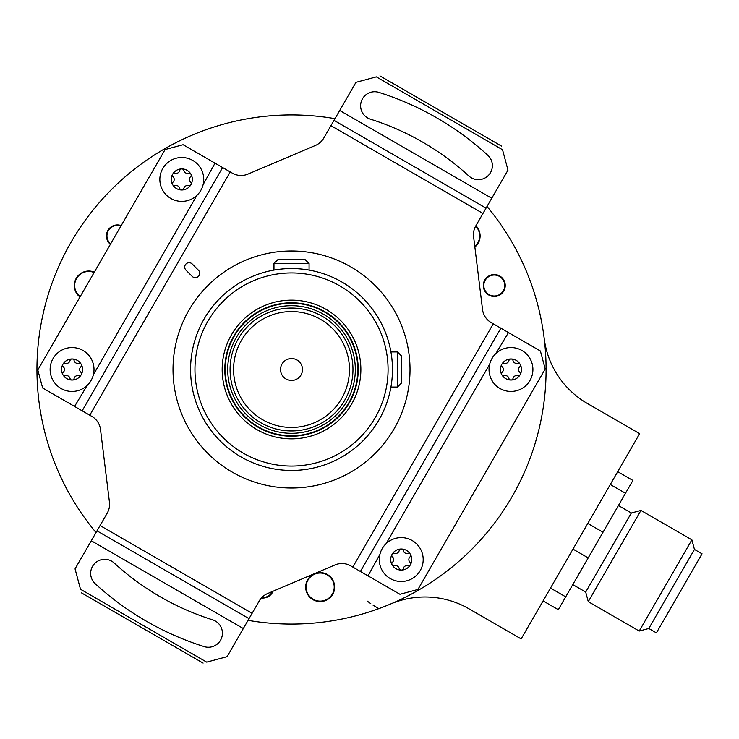 <?xml version="1.0" encoding="UTF-8"?>
<svg xmlns="http://www.w3.org/2000/svg" width="739" height="739" viewBox="0 0 739 739"><rect width="100%" height="100%" fill="white"/><g stroke="black" fill="none" stroke-linecap="round" stroke-linejoin="round"><path stroke-width="1.11" d="M40.904 324.809L41.051 323.996M41.911 319.516L43.315 312.948M334.97 118.665A254.567 254.567 0 0 0 96.024 532.551A254.567 254.567 0 0 1 71.055 496.784M36.95 369.5A254.567 254.567 0 0 1 40.765 325.576M248.064 620.335A254.567 254.567 0 0 0 487.019 206.449M127.505 174.81L126.877 175.337M123.422 178.321L118.434 182.819M378.128 608.881L377.343 609.158M373.029 610.663L366.646 612.733M542.13 324.809L541.983 323.996M541.133 319.516L539.719 312.948M390.765 603.92A87.784 87.784 0 0 1 468.877 608.742L521.143 638.912L639.651 433.654L587.385 403.485A87.784 87.784 0 0 1 544.163 338.24M367.071 600.973L370.784 603.652M372.992 605.112L378.858 608.613M332.328 580.05A14.041 14.041 0 0 1 327.183 599.237A14.041 14.041 0 0 1 307.997 594.101A14.041 14.041 0 0 1 313.142 574.914A14.041 14.041 0 0 1 332.328 580.05M320.163 601.564A14.484 14.484 0 0 0 334.647 587.08A14.484 14.484 0 0 0 320.163 572.596A14.484 14.484 0 0 0 305.678 587.08A14.484 14.484 0 0 0 320.163 601.564M261.44 597.953A10.974 10.974 0 0 1 261.43 597.953A10.974 10.974 0 0 0 273.024 591.246M504.404 281.319A10.974 10.974 0 0 1 498.465 295.655A10.974 10.974 0 0 1 484.128 289.716A10.974 10.974 0 0 1 490.068 275.379A10.974 10.974 0 0 1 504.404 281.319M474.854 247.066A14.484 14.484 0 0 0 475.907 225.7M110.379 244.332A10.974 10.974 0 0 1 121.196 225.607M82.528 272.451A14.484 14.484 0 0 1 94.324 272.146A14.484 14.484 0 0 0 79.96 297.013M392.455 368.161L392.464 369.5A100.947 100.947 0 0 0 291.517 268.553A100.947 100.947 0 0 0 190.57 369.5A100.947 100.947 0 0 0 291.517 470.447A100.947 100.947 0 0 0 392.464 369.5L392.455 370.839M392.086 360.724L392.169 361.731M391.504 355.579L391.578 356.115M391.171 385.638L390.931 387.06L397.471 387.06L397.471 351.94L390.931 351.94L391.171 353.362M392.252 362.96L392.326 364.225M392.391 365.519L392.427 366.84M280.293 269.181L280.885 269.116M277.578 269.513L274.816 269.938M281.993 269.005L283.148 268.894M288.192 268.608L289.512 268.571M290.852 268.553L292.182 268.553M293.522 268.571L294.843 268.608M299.886 268.894L301.041 269.005M302.149 269.116L303.193 269.227M392.427 372.16L392.391 373.481M392.326 374.775L392.252 376.04M392.169 377.269L392.086 378.276M391.615 382.608L391.494 383.467L391.615 382.608M390.931 387.06L391.18 385.564M388.077 369.5A96.56 96.56 0 0 1 291.517 466.06A96.56 96.56 0 0 1 194.957 369.5A96.56 96.56 0 0 1 291.517 272.94A96.56 96.56 0 0 1 388.077 369.5M360.863 369.5A69.346 69.346 0 0 1 291.517 438.846A69.346 69.346 0 0 1 222.171 369.5A69.346 69.346 0 0 1 291.517 300.154A69.346 69.346 0 0 1 360.863 369.5M358.23 369.5A66.713 66.713 0 0 1 291.517 436.213A66.713 66.713 0 0 1 224.804 369.5A66.713 66.713 0 0 1 291.517 302.787A66.713 66.713 0 0 1 358.23 369.5M357.353 361.888L357.279 358.267M356.919 356.346L357.408 359.052M357.537 359.902L357.667 360.817M357.787 361.777L357.898 362.794M357.907 362.932L357.99 363.856M358.073 364.946L358.147 366.064M358.193 367.2L358.221 368.345M292.672 302.796L293.817 302.824M294.953 302.87L296.071 302.944M297.161 303.027L298.122 303.11M298.223 303.119L299.24 303.23M300.2 303.35L301.115 303.48M301.965 303.609L299.129 303.664M283.905 303.664L281.069 303.609M277.966 304.182L277.393 304.302L277.966 304.182M281.919 303.48L282.834 303.35M283.794 303.23L284.811 303.119M284.921 303.11L285.873 303.027M286.963 302.944L288.081 302.87M289.217 302.824L290.362 302.796M357.408 379.948L357.353 377.112M358.221 370.655L358.193 371.8M358.147 372.936L358.073 374.054M357.99 375.144L357.898 376.16M357.898 376.206L357.787 377.223M357.667 378.183L357.537 379.098M225.238 369.5A66.279 66.279 0 0 1 291.517 303.221A66.279 66.279 0 0 1 357.796 369.5A66.279 66.279 0 0 1 291.517 435.779A66.279 66.279 0 0 1 225.238 369.5M355.32 369.5A63.803 63.803 0 0 1 291.517 433.303A63.803 63.803 0 0 1 227.714 369.5A63.803 63.803 0 0 1 291.517 305.697A63.803 63.803 0 0 1 355.32 369.5M352.965 369.5A61.448 61.448 0 0 1 291.517 430.948A61.448 61.448 0 0 1 230.069 369.5A61.448 61.448 0 0 1 291.517 308.052A61.448 61.448 0 0 1 352.965 369.5M302.491 369.5A10.974 10.974 0 0 1 291.517 380.474A10.974 10.974 0 0 1 280.543 369.5A10.974 10.974 0 0 1 291.517 358.526A10.974 10.974 0 0 1 302.491 369.5M397.471 351.94L401.249 355.718L401.249 383.282L397.471 387.06M309.078 270.086L309.078 263.546L273.966 263.546L273.966 270.086M309.078 263.546L305.299 259.777L277.735 259.777L273.966 263.546M272.349 591.533A10.475 10.475 0 0 1 261.846 597.5M489.033 294.593A10.475 10.475 0 0 1 485.2 280.284A10.475 10.475 0 0 1 499.509 276.451A10.475 10.475 0 0 1 503.342 290.76A10.475 10.475 0 0 1 489.033 294.593M475.676 226.097A14.041 14.041 0 0 1 474.789 246.54M42.64 387.993L91.858 416.408A17.56 17.56 0 0 1 100.504 429.47L109.446 502.234A17.56 17.56 0 0 1 107.22 513.143L75.045 568.873L80.505 589.26C81.752 593.897 81.752 593.897 80.505 589.26L206.698 662.126L227.085 656.657L259.26 600.927A17.56 17.56 0 0 1 267.61 593.546L335.081 564.901A17.56 17.56 0 0 1 350.72 565.862L399.947 594.276L417.932 589.454L545.216 368.992L540.394 351.007L491.176 322.592A17.56 17.56 0 0 1 482.53 309.53L473.597 236.766A17.56 17.56 0 0 1 475.814 225.857L507.989 170.127L502.529 149.74C501.282 145.103 501.282 145.103 502.529 149.74L376.336 76.874L355.949 82.343L323.774 138.073A17.56 17.56 0 0 1 315.424 145.454L247.953 174.099A17.56 17.56 0 0 1 232.314 173.138L183.096 144.724L165.102 149.546L37.818 370.008L42.64 387.993M80.181 296.635A14.041 14.041 0 0 1 94.102 272.525M110.638 243.888A10.475 10.475 0 0 1 120.937 226.042M188.888 310.251A118.508 118.508 0 0 1 350.766 266.871A118.508 118.508 0 0 1 394.146 428.749A118.508 118.508 0 0 1 232.268 472.129A118.508 118.508 0 0 1 188.888 310.251M185.997 270.188L192.205 276.395A4.388 4.388 0 0 0 198.412 276.395A4.388 4.388 0 0 0 198.412 270.188L192.205 263.98A4.388 4.388 0 0 0 185.997 263.98A4.388 4.388 0 0 0 185.997 270.188M95.22 583.718A14.041 14.041 0 0 1 94.352 563.875A14.041 14.041 0 0 1 114.194 563.007A262.465 262.465 0 0 0 212.592 619.818A14.041 14.041 0 0 1 221.765 637.443A14.041 14.041 0 0 1 204.149 646.607A290.556 290.556 0 0 1 95.22 583.718M206.698 662.126C202.061 663.363 202.061 663.363 206.698 662.126M249.034 618.645L96.994 530.87M401.24 581.501A21.948 21.948 0 0 1 379.292 559.552A21.948 21.948 0 0 1 401.24 537.604A21.948 21.948 0 0 1 423.188 559.552A21.948 21.948 0 0 1 401.24 581.501M489.652 364.29L386.118 543.645M385.167 544.615L384.271 545.631M383.458 546.694L382.026 548.948M381.915 549.151L381.389 550.195M380.807 551.534L380.317 552.929M379.92 554.342L368.013 575.847M508.469 332.578L495.841 353.593M494.89 354.563L494.003 355.579M493.181 356.641L491.749 358.895M491.647 359.099L491.112 360.142M490.539 361.482L490.049 362.877M360.41 571.45L500.866 328.19M510.963 391.439A21.948 21.948 0 0 1 489.024 369.5A21.948 21.948 0 0 1 510.963 347.552A21.948 21.948 0 0 1 532.911 369.5A21.948 21.948 0 0 1 510.963 391.439M520.09 364.235A10.531 10.531 0 0 0 501.846 364.235A10.531 10.531 0 0 0 510.963 380.031A10.531 10.531 0 0 0 520.09 364.235A2.106 2.106 0 0 0 517.66 363.265A3.686 3.686 0 0 1 513.014 360.586A2.106 2.106 0 0 0 508.922 360.586A3.686 3.686 0 0 1 504.275 363.265A2.106 2.106 0 0 0 502.224 366.812A3.686 3.686 0 0 1 502.224 372.179A2.106 2.106 0 0 0 504.275 375.726A3.686 3.686 0 0 1 508.922 378.414A2.106 2.106 0 0 0 513.014 378.414A3.686 3.686 0 0 1 517.66 375.726A2.106 2.106 0 0 0 519.711 372.179A3.686 3.686 0 0 1 519.711 366.812A2.106 2.106 0 0 0 520.09 364.235M410.367 554.287A10.531 10.531 0 0 0 392.113 554.287A10.531 10.531 0 0 0 401.24 570.083A10.531 10.531 0 0 0 410.367 554.287A2.106 2.106 0 0 0 407.937 553.317A3.686 3.686 0 0 1 403.291 550.638A2.106 2.106 0 0 0 399.189 550.638A3.686 3.686 0 0 1 394.543 553.317A2.106 2.106 0 0 0 392.492 556.873A3.686 3.686 0 0 1 392.492 562.231A2.106 2.106 0 0 0 394.543 565.778A3.686 3.686 0 0 1 399.189 568.467A2.106 2.106 0 0 0 403.291 568.467A3.686 3.686 0 0 1 407.937 565.778A2.106 2.106 0 0 0 409.988 562.231A3.686 3.686 0 0 1 409.988 556.873A2.106 2.106 0 0 0 410.367 554.287M370.442 119.182A14.041 14.041 0 0 1 361.269 101.557A14.041 14.041 0 0 1 378.895 92.393A290.556 290.556 0 0 1 487.814 155.282A14.041 14.041 0 0 1 488.682 175.125A14.041 14.041 0 0 1 468.84 175.993A262.465 262.465 0 0 0 370.442 119.182M376.336 76.874C380.973 75.637 380.973 75.637 376.336 76.874M486.04 208.13L334 120.355M82.177 410.81L222.624 167.55L82.177 410.81M93.382 374.719L196.916 195.355M197.867 194.394L198.763 193.369M199.576 192.316L201.008 190.062M201.11 189.877L201.645 188.815M202.218 187.475L202.717 186.071M203.114 184.658L215.021 163.153M74.574 406.422L87.193 385.407M88.144 384.446L89.031 383.421M89.853 382.368L91.276 380.114M91.377 379.929L91.913 378.867M92.495 377.527L92.985 376.133M181.794 157.499A21.948 21.948 0 0 1 203.742 179.448A21.948 21.948 0 0 1 181.794 201.396A21.948 21.948 0 0 1 159.846 179.448A21.948 21.948 0 0 1 181.794 157.499M172.677 184.713A10.531 10.531 0 0 0 190.921 184.713A10.531 10.531 0 0 0 181.794 168.917A10.531 10.531 0 0 0 172.677 184.713A2.106 2.106 0 0 0 175.097 185.683A3.686 3.686 0 0 1 179.743 188.362A2.106 2.106 0 0 0 183.845 188.362A3.686 3.686 0 0 1 188.491 185.683A2.106 2.106 0 0 0 190.542 182.127A3.686 3.686 0 0 1 190.542 176.769A2.106 2.106 0 0 0 188.491 173.222A3.686 3.686 0 0 1 183.845 170.533A2.106 2.106 0 0 0 179.743 170.533A3.686 3.686 0 0 1 175.097 173.222A2.106 2.106 0 0 0 173.055 176.769A3.686 3.686 0 0 1 173.055 182.127A2.106 2.106 0 0 0 172.677 184.713M72.071 347.561A21.948 21.948 0 0 1 94.01 369.5A21.948 21.948 0 0 1 72.071 391.448A21.948 21.948 0 0 1 50.123 369.5A21.948 21.948 0 0 1 72.071 347.561M62.944 374.765A10.531 10.531 0 0 0 81.188 374.765A10.531 10.531 0 0 0 72.071 358.969A10.531 10.531 0 0 0 62.944 374.765A2.106 2.106 0 0 0 65.374 375.735A3.686 3.686 0 0 1 70.02 378.414A2.106 2.106 0 0 0 74.122 378.414A3.686 3.686 0 0 1 78.759 375.735A2.106 2.106 0 0 0 80.81 372.188A3.686 3.686 0 0 1 80.81 366.821A2.106 2.106 0 0 0 78.759 363.274A3.686 3.686 0 0 1 74.122 360.586A2.106 2.106 0 0 0 70.02 360.586A3.686 3.686 0 0 1 65.374 363.274A2.106 2.106 0 0 0 63.323 366.821A3.686 3.686 0 0 1 63.323 372.188A2.106 2.106 0 0 0 62.944 374.765M572.993 549.123L588.198 557.899L558.296 609.684L543.091 600.899M550.5 588.068L565.704 596.844M587.81 523.452L603.015 532.228L588.198 557.899M610.294 484.498L625.499 493.282L603.015 532.228M617.702 471.667L632.907 480.442L625.499 493.282M618.423 505.531L631.346 512.995L585.704 592.059L588.272 601.648L639.207 631.06L691.88 539.83L640.944 510.427L588.272 601.648M639.207 631.06L648.805 628.483L694.448 549.428L691.88 539.83M694.448 549.428L702.05 553.816L656.408 632.88L648.805 628.483M349.455 369.5A57.938 57.938 0 0 1 291.517 427.438A57.938 57.938 0 0 1 233.579 369.5A57.938 57.938 0 0 1 291.517 311.562A57.938 57.938 0 0 1 349.455 369.5M89.779 415.207L230.226 171.938M482.973 213.451L330.933 125.676M352.808 567.062L493.264 323.793M252.11 613.324L100.061 525.549M243.325 628.529L91.285 540.754M491.749 198.246L339.709 110.471M501.569 146.137L379.929 75.914M203.105 663.086L81.475 592.863M572.78 584.595L585.704 592.059M631.346 512.995L640.944 510.427"/></g></svg>
